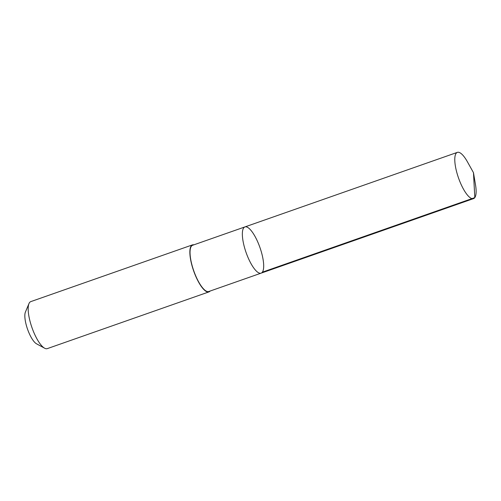 <?xml version="1.0" encoding="UTF-8"?>
<svg xmlns="http://www.w3.org/2000/svg" width="501" height="501" viewBox="0 0 501 501"><rect width="100%" height="100%" fill="white"/><g stroke="black" fill="none" stroke-linecap="round" stroke-linejoin="round"><path stroke-width="0.75" d="M261.127 273.145L208.817 291.501A24.493 7.365 -109.3 0 1 194.05 271.642A24.493 7.365 -109.3 0 1 192.597 245.277L244.908 226.922A24.493 7.365 70.7 0 0 246.36 253.287A24.493 7.365 70.7 0 0 261.127 273.145A24.493 7.365 70.7 0 0 259.969 247.594A24.493 7.365 70.7 0 0 244.908 226.922A24.493 7.365 70.7 0 0 246.36 253.287A24.493 7.365 70.7 0 0 261.127 273.145L473.558 198.603A24.499 7.365 -109.3 0 1 458.791 178.744A24.499 7.365 -109.3 0 1 457.338 152.373A24.499 7.365 -109.3 0 1 467.42 161.823L473.476 172.67L474.804 197.626L262.367 272.168M473.476 172.67L475.524 184.919A24.499 7.365 -109.3 0 1 473.558 198.603M210.107 291.05A24.912 7.49 -109.3 0 1 208.955 291.895A24.912 7.49 -109.3 0 1 193.636 270.872A24.912 7.49 -109.3 0 1 192.459 244.883A24.912 7.49 -109.3 0 1 193.887 244.826M208.955 291.895L47.282 348.627A24.912 7.49 -109.3 0 1 44.633 348.214A24.912 7.49 -109.3 0 1 31.964 327.604A24.912 7.49 -109.3 0 1 28.977 303.593A24.912 7.49 -109.3 0 1 30.786 301.615L192.459 244.883M44.633 348.214L36.542 343.818A17.723 5.329 -109.3 0 1 27.53 329.157A17.723 5.329 -109.3 0 1 25.407 312.079L28.977 303.593M244.908 226.922L457.338 152.373"/></g></svg>

